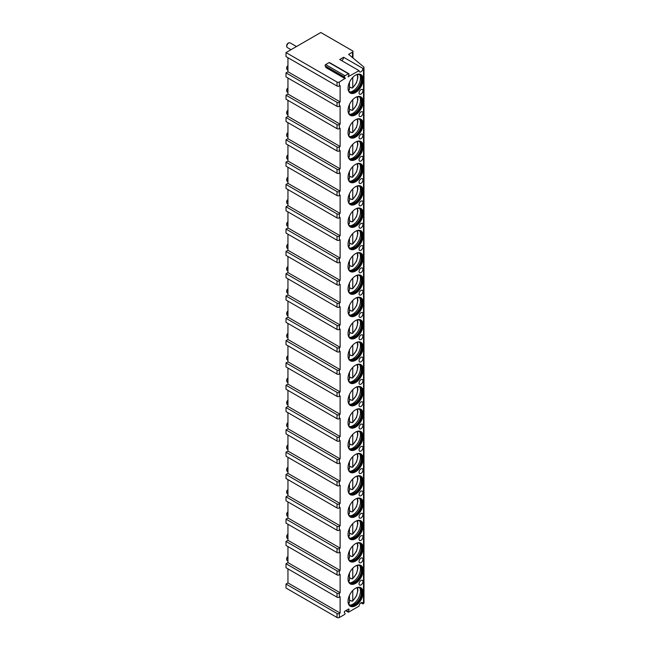 <?xml version="1.0" encoding="UTF-8"?>
<svg xmlns="http://www.w3.org/2000/svg" width="650" height="650" viewBox="0 0 650 650"><rect width="100%" height="100%" fill="white"/><g stroke="black" fill="none" stroke-linecap="round" stroke-linejoin="round"><path stroke-width="0.97" d="M341.664 60.612A2.73 1.576 120 0 0 343.598 57.265L339.731 59.499L359.06 70.655A2.73 1.576 120 0 0 359.621 71.906A2.73 1.576 120 0 0 361.725 71.167A2.73 1.576 120 0 0 362.919 68.421L363.504 68.087A1.641 0.951 0 0 0 363.984 67.413A1.641 0.951 0 0 0 363.691 66.877L348.627 54.364L352.487 52.13A1.641 0.951 0 0 0 352.966 51.464A1.641 0.951 0 0 0 352.487 50.797L320.799 32.5L286.016 52.577L337.033 82.03A1.641 0.951 0 0 0 339.349 82.03L345.312 78.252L325.991 67.096L325.821 67.527L345.142 78.683M348.043 76.789L359.06 70.655M343.598 57.265L362.919 68.421M340.121 124.199L287.95 94.079L286.016 95.192L337.033 124.646A1.641 0.951 0 0 0 339.349 124.646L340.121 124.199L340.121 105.901L339.349 106.348A1.641 0.951 0 0 1 337.033 106.348L286.016 76.903L286.016 72.881L337.033 102.334A1.641 0.951 0 0 0 339.349 102.334L340.121 101.888L340.121 85.597L339.349 86.044A1.641 0.951 0 0 1 337.033 86.044L286.016 56.599L286.016 52.577M348.238 76.895L348.92 74.474A0.821 0.471 120 0 0 348.416 73.759L344.963 75.749A0.821 0.471 120 0 0 344.467 77.049L345.312 78.252M360.986 602.778L362.919 603.891L363.504 603.558A1.641 0.951 0 0 0 363.984 602.883L363.984 67.413M362.919 603.891A2.73 1.576 120 0 0 362.359 602.639A2.73 1.576 120 0 0 360.246 603.371A2.73 1.576 120 0 0 359.06 606.125L348.619 612.146L348.278 611.674L349.009 609.806A0.821 0.471 120 0 0 348.506 609.091L344.874 611.187A0.821 0.471 120 0 0 344.378 612.479L345.101 613.511L344.768 614.372L339.349 617.5A1.641 0.951 0 0 1 337.033 617.5L286.016 588.047L286.016 584.033L337.033 613.486A1.641 0.951 0 0 0 339.349 613.486L340.121 613.039L340.121 596.749L339.349 597.196A1.641 0.951 0 0 1 337.033 597.196L286.016 567.742L286.016 563.729L337.033 593.182A1.641 0.951 0 0 0 339.349 593.182L340.121 592.735L340.121 574.438L339.349 574.884A1.641 0.951 0 0 1 337.033 574.884L286.016 545.431L286.016 541.418L337.033 570.871A1.641 0.951 0 0 0 339.349 570.871L340.121 570.424L340.121 552.126L339.349 552.573A1.641 0.951 0 0 1 337.033 552.573L286.016 523.12L286.016 519.106L337.033 548.559A1.641 0.951 0 0 0 339.349 548.559L340.121 548.113L340.121 529.815L339.349 530.262A1.641 0.951 0 0 1 337.033 530.262L286.016 500.809L286.016 496.795L337.033 526.248A1.641 0.951 0 0 0 339.349 526.248L340.121 525.801L340.121 507.504L339.349 507.951A1.641 0.951 0 0 1 337.033 507.951L286.016 478.497L286.016 474.484L337.033 503.937A1.641 0.951 0 0 0 339.349 503.937L340.121 503.49L340.121 485.192L339.349 485.639A1.641 0.951 0 0 1 337.033 485.639L286.016 456.186L286.016 452.173L337.033 481.626A1.641 0.951 0 0 0 339.349 481.626L340.121 481.179L340.121 462.881L339.349 463.328A1.641 0.951 0 0 1 337.033 463.328L286.016 433.875L286.016 429.861L337.033 459.314A1.641 0.951 0 0 0 339.349 459.314L340.121 458.868L340.121 440.57L339.349 441.017A1.641 0.951 0 0 1 337.033 441.017L286.016 411.564L286.016 407.55L337.033 437.003A1.641 0.951 0 0 0 339.349 437.003L340.121 436.556L340.121 418.259L339.349 418.706A1.641 0.951 0 0 1 337.033 418.706L286.016 389.252L286.016 385.239L337.033 414.692A1.641 0.951 0 0 0 339.349 414.692L340.121 414.245L340.121 395.947L339.349 396.394A1.641 0.951 0 0 1 337.033 396.394L286.016 366.941L286.016 362.928L337.033 392.381A1.641 0.951 0 0 0 339.349 392.381L340.121 391.934L340.121 373.636L339.349 374.083A1.641 0.951 0 0 1 337.033 374.083L286.016 344.63L286.016 340.616L337.033 370.069A1.641 0.951 0 0 0 339.349 370.069L340.121 369.623L340.121 351.325L339.349 351.772A1.641 0.951 0 0 1 337.033 351.772L286.016 322.319L286.016 318.305L337.033 347.758A1.641 0.951 0 0 0 339.349 347.758L340.121 347.311L340.121 329.014L339.349 329.461A1.641 0.951 0 0 1 337.033 329.461L286.016 300.007L286.016 295.994L337.033 325.447A1.641 0.951 0 0 0 339.349 325.447L340.121 325L340.121 306.702L339.349 307.149A1.641 0.951 0 0 1 337.033 307.149L286.016 277.696L286.016 273.683L337.033 303.136A1.641 0.951 0 0 0 339.349 303.136L340.121 302.689L340.121 284.391L339.349 284.838A1.641 0.951 0 0 1 337.033 284.838L286.016 255.385L286.016 251.371L337.033 280.824A1.641 0.951 0 0 0 339.349 280.824L340.121 280.377L340.121 262.08L339.349 262.527A1.641 0.951 0 0 1 337.033 262.527L286.016 233.074L286.016 229.06L337.033 258.513A1.641 0.951 0 0 0 339.349 258.513L340.121 258.066L340.121 239.769L339.349 240.216A1.641 0.951 0 0 1 337.033 240.216L286.016 210.762L286.016 206.749L337.033 236.202A1.641 0.951 0 0 0 339.349 236.202L340.121 235.755L340.121 217.457L339.349 217.904A1.641 0.951 0 0 1 337.033 217.904L286.016 188.451L286.016 184.438L337.033 213.891A1.641 0.951 0 0 0 339.349 213.891L340.121 213.444L340.121 195.146L339.349 195.593A1.641 0.951 0 0 1 337.033 195.593L286.016 166.14L286.016 162.126L337.033 191.579A1.641 0.951 0 0 0 339.349 191.579L340.121 191.132L340.121 172.835L339.349 173.282A1.641 0.951 0 0 1 337.033 173.282L286.016 143.829L286.016 139.815L337.033 169.268A1.641 0.951 0 0 0 339.349 169.268L340.121 168.821L340.121 150.524L339.349 150.971A1.641 0.951 0 0 1 337.033 150.971L286.016 121.517L286.016 117.504L337.033 146.957A1.641 0.951 0 0 0 339.349 146.957L340.121 146.51L340.121 128.213L339.349 128.659A1.641 0.951 0 0 1 337.033 128.659L286.016 99.214L286.016 95.192M363.114 570.31A10.652 6.151 120 0 0 360.904 565.435A10.652 6.151 120 0 0 352.698 568.287A10.652 6.151 120 0 0 348.043 579.012A10.652 6.151 120 0 0 350.252 583.887A10.652 6.151 120 0 0 358.459 581.035A10.652 6.151 120 0 0 363.114 570.31M363.114 547.999A10.652 6.151 120 0 0 360.904 543.124A10.652 6.151 120 0 0 352.698 545.976A10.652 6.151 120 0 0 348.043 556.701A10.652 6.151 120 0 0 350.252 561.576A10.652 6.151 120 0 0 358.459 558.724A10.652 6.151 120 0 0 363.114 547.999M363.114 525.688A10.652 6.151 120 0 0 360.904 520.812A10.652 6.151 120 0 0 352.698 523.664A10.652 6.151 120 0 0 348.043 534.389A10.652 6.151 120 0 0 350.252 539.264A10.652 6.151 120 0 0 358.459 536.413A10.652 6.151 120 0 0 363.114 525.688M363.114 503.376A10.652 6.151 120 0 0 360.904 498.501A10.652 6.151 120 0 0 352.698 501.353A10.652 6.151 120 0 0 348.043 512.078A10.652 6.151 120 0 0 350.252 516.953A10.652 6.151 120 0 0 358.459 514.101A10.652 6.151 120 0 0 363.114 503.376M363.114 481.065A10.652 6.151 120 0 0 360.904 476.19A10.652 6.151 120 0 0 352.698 479.042A10.652 6.151 120 0 0 348.043 489.767A10.652 6.151 120 0 0 350.252 494.642A10.652 6.151 120 0 0 358.459 491.79A10.652 6.151 120 0 0 363.114 481.065M363.114 458.754A10.652 6.151 120 0 0 360.904 453.879A10.652 6.151 120 0 0 352.698 456.731A10.652 6.151 120 0 0 348.043 467.456A10.652 6.151 120 0 0 350.252 472.331A10.652 6.151 120 0 0 358.459 469.479A10.652 6.151 120 0 0 363.114 458.754M363.114 436.442A10.652 6.151 120 0 0 360.904 431.567A10.652 6.151 120 0 0 352.698 434.419A10.652 6.151 120 0 0 348.043 445.144A10.652 6.151 120 0 0 350.252 450.019A10.652 6.151 120 0 0 358.459 447.168A10.652 6.151 120 0 0 363.114 436.442M363.114 414.131A10.652 6.151 120 0 0 360.904 409.256A10.652 6.151 120 0 0 352.698 412.108A10.652 6.151 120 0 0 348.043 422.833A10.652 6.151 120 0 0 350.252 427.708A10.652 6.151 120 0 0 358.459 424.856A10.652 6.151 120 0 0 363.114 414.131M363.114 391.82A10.652 6.151 120 0 0 360.904 386.945A10.652 6.151 120 0 0 352.698 389.797A10.652 6.151 120 0 0 348.043 400.522A10.652 6.151 120 0 0 350.252 405.397A10.652 6.151 120 0 0 358.459 402.545A10.652 6.151 120 0 0 363.114 391.82M363.114 369.509A10.652 6.151 120 0 0 360.904 364.634A10.652 6.151 120 0 0 352.698 367.486A10.652 6.151 120 0 0 348.043 378.211A10.652 6.151 120 0 0 350.252 383.086A10.652 6.151 120 0 0 358.459 380.234A10.652 6.151 120 0 0 363.114 369.509M363.114 347.197A10.652 6.151 120 0 0 360.904 342.322A10.652 6.151 120 0 0 352.698 345.174A10.652 6.151 120 0 0 348.043 355.899A10.652 6.151 120 0 0 350.252 360.774A10.652 6.151 120 0 0 358.459 357.923A10.652 6.151 120 0 0 363.114 347.197M363.114 324.886A10.652 6.151 120 0 0 360.904 320.011A10.652 6.151 120 0 0 352.698 322.863A10.652 6.151 120 0 0 348.043 333.588A10.652 6.151 120 0 0 350.252 338.463A10.652 6.151 120 0 0 358.459 335.611A10.652 6.151 120 0 0 363.114 324.886M363.114 302.575A10.652 6.151 120 0 0 360.904 297.7A10.652 6.151 120 0 0 352.698 300.552A10.652 6.151 120 0 0 348.043 311.277A10.652 6.151 120 0 0 350.252 316.152A10.652 6.151 120 0 0 358.459 313.3A10.652 6.151 120 0 0 363.114 302.575M363.114 280.264A10.652 6.151 120 0 0 360.904 275.389A10.652 6.151 120 0 0 352.698 278.241A10.652 6.151 120 0 0 348.043 288.966A10.652 6.151 120 0 0 350.252 293.841A10.652 6.151 120 0 0 358.459 290.989A10.652 6.151 120 0 0 363.114 280.264M363.114 257.952A10.652 6.151 120 0 0 360.904 253.078A10.652 6.151 120 0 0 352.698 255.929A10.652 6.151 120 0 0 348.043 266.654A10.652 6.151 120 0 0 350.252 271.529A10.652 6.151 120 0 0 358.459 268.678A10.652 6.151 120 0 0 363.114 257.952M363.114 235.641A10.652 6.151 120 0 0 360.904 230.766A10.652 6.151 120 0 0 352.698 233.618A10.652 6.151 120 0 0 348.043 244.343A10.652 6.151 120 0 0 350.252 249.218A10.652 6.151 120 0 0 358.459 246.366A10.652 6.151 120 0 0 363.114 235.641M363.114 213.33A10.652 6.151 120 0 0 360.904 208.455A10.652 6.151 120 0 0 352.698 211.307A10.652 6.151 120 0 0 348.043 222.032A10.652 6.151 120 0 0 350.252 226.907A10.652 6.151 120 0 0 358.459 224.055A10.652 6.151 120 0 0 363.114 213.33M363.114 191.019A10.652 6.151 120 0 0 360.904 186.144A10.652 6.151 120 0 0 352.698 188.996A10.652 6.151 120 0 0 348.043 199.721A10.652 6.151 120 0 0 350.252 204.596A10.652 6.151 120 0 0 358.459 201.744A10.652 6.151 120 0 0 363.114 191.019M363.114 168.707A10.652 6.151 120 0 0 360.904 163.832A10.652 6.151 120 0 0 352.698 166.684A10.652 6.151 120 0 0 348.043 177.409A10.652 6.151 120 0 0 350.252 182.284A10.652 6.151 120 0 0 358.459 179.433A10.652 6.151 120 0 0 363.114 168.707M363.114 146.396A10.652 6.151 120 0 0 360.904 141.521A10.652 6.151 120 0 0 352.698 144.373A10.652 6.151 120 0 0 348.043 155.098A10.652 6.151 120 0 0 350.252 159.973A10.652 6.151 120 0 0 358.459 157.121A10.652 6.151 120 0 0 363.114 146.396M363.114 124.085A10.652 6.151 120 0 0 360.904 119.21A10.652 6.151 120 0 0 352.698 122.062A10.652 6.151 120 0 0 348.043 132.787A10.652 6.151 120 0 0 350.252 137.662A10.652 6.151 120 0 0 358.459 134.81A10.652 6.151 120 0 0 363.114 124.085M363.114 101.774A10.652 6.151 120 0 0 360.904 96.899A10.652 6.151 120 0 0 352.698 99.751A10.652 6.151 120 0 0 348.043 110.476A10.652 6.151 120 0 0 350.252 115.351A10.652 6.151 120 0 0 358.459 112.499A10.652 6.151 120 0 0 363.114 101.774M363.114 79.462A10.652 6.151 120 0 0 360.904 74.587A10.652 6.151 120 0 0 352.698 77.439A10.652 6.151 120 0 0 348.043 88.164A10.652 6.151 120 0 0 350.252 93.039A10.652 6.151 120 0 0 358.459 90.188A10.652 6.151 120 0 0 363.114 79.462M363.114 592.621A10.652 6.151 120 0 0 360.904 587.746A10.652 6.151 120 0 0 352.698 590.598A10.652 6.151 120 0 0 348.043 601.323A10.652 6.151 120 0 0 350.252 606.198A10.652 6.151 120 0 0 358.459 603.346A10.652 6.151 120 0 0 363.114 592.621M360.986 580.466A2.73 1.576 120 0 0 359.206 582.871A2.73 1.576 120 0 0 359.621 585.065A2.73 1.576 120 0 0 360.986 584.927A2.73 1.576 120 0 0 362.773 582.522A2.73 1.576 120 0 0 362.359 580.328A2.73 1.576 120 0 0 360.986 580.466M360.986 558.155A2.73 1.576 120 0 0 359.206 560.56A2.73 1.576 120 0 0 359.621 562.754A2.73 1.576 120 0 0 360.986 562.616A2.73 1.576 120 0 0 362.773 560.211A2.73 1.576 120 0 0 362.359 558.017A2.73 1.576 120 0 0 360.986 558.155M360.986 535.844A2.73 1.576 120 0 0 359.206 538.249A2.73 1.576 120 0 0 359.621 540.442A2.73 1.576 120 0 0 360.986 540.304A2.73 1.576 120 0 0 362.773 537.899A2.73 1.576 120 0 0 362.359 535.706A2.73 1.576 120 0 0 360.986 535.844M360.986 513.533A2.73 1.576 120 0 0 359.206 515.938A2.73 1.576 120 0 0 359.621 518.131A2.73 1.576 120 0 0 360.986 517.993A2.73 1.576 120 0 0 362.773 515.588A2.73 1.576 120 0 0 362.359 513.394A2.73 1.576 120 0 0 360.986 513.533M360.986 491.221A2.73 1.576 120 0 0 359.206 493.626A2.73 1.576 120 0 0 359.621 495.82A2.73 1.576 120 0 0 360.986 495.682A2.73 1.576 120 0 0 362.773 493.277A2.73 1.576 120 0 0 362.359 491.083A2.73 1.576 120 0 0 360.986 491.221M360.986 468.91A2.73 1.576 120 0 0 359.206 471.315A2.73 1.576 120 0 0 359.621 473.509A2.73 1.576 120 0 0 360.986 473.371A2.73 1.576 120 0 0 362.773 470.966A2.73 1.576 120 0 0 362.359 468.772A2.73 1.576 120 0 0 360.986 468.91M360.986 446.599A2.73 1.576 120 0 0 359.206 449.004A2.73 1.576 120 0 0 359.621 451.198A2.73 1.576 120 0 0 360.986 451.059A2.73 1.576 120 0 0 362.773 448.654A2.73 1.576 120 0 0 362.359 446.461A2.73 1.576 120 0 0 360.986 446.599M360.986 424.288A2.73 1.576 120 0 0 359.206 426.692A2.73 1.576 120 0 0 359.621 428.886A2.73 1.576 120 0 0 360.986 428.748A2.73 1.576 120 0 0 362.773 426.343A2.73 1.576 120 0 0 362.359 424.149A2.73 1.576 120 0 0 360.986 424.288M360.986 401.976A2.73 1.576 120 0 0 359.206 404.381A2.73 1.576 120 0 0 359.621 406.575A2.73 1.576 120 0 0 360.986 406.437A2.73 1.576 120 0 0 362.773 404.032A2.73 1.576 120 0 0 362.359 401.838A2.73 1.576 120 0 0 360.986 401.976M360.986 379.665A2.73 1.576 120 0 0 359.206 382.07A2.73 1.576 120 0 0 359.621 384.264A2.73 1.576 120 0 0 360.986 384.126A2.73 1.576 120 0 0 362.773 381.721A2.73 1.576 120 0 0 362.359 379.527A2.73 1.576 120 0 0 360.986 379.665M360.986 357.354A2.73 1.576 120 0 0 359.206 359.759A2.73 1.576 120 0 0 359.621 361.952A2.73 1.576 120 0 0 360.986 361.814A2.73 1.576 120 0 0 362.773 359.409A2.73 1.576 120 0 0 362.359 357.216A2.73 1.576 120 0 0 360.986 357.354M360.986 335.043A2.73 1.576 120 0 0 359.206 337.447A2.73 1.576 120 0 0 359.621 339.641A2.73 1.576 120 0 0 360.986 339.503A2.73 1.576 120 0 0 362.773 337.098A2.73 1.576 120 0 0 362.359 334.904A2.73 1.576 120 0 0 360.986 335.043M360.986 312.731A2.73 1.576 120 0 0 359.206 315.136A2.73 1.576 120 0 0 359.621 317.33A2.73 1.576 120 0 0 360.986 317.192A2.73 1.576 120 0 0 362.773 314.787A2.73 1.576 120 0 0 362.359 312.593A2.73 1.576 120 0 0 360.986 312.731M360.986 290.42A2.73 1.576 120 0 0 359.206 292.825A2.73 1.576 120 0 0 359.621 295.019A2.73 1.576 120 0 0 360.986 294.881A2.73 1.576 120 0 0 362.773 292.476A2.73 1.576 120 0 0 362.359 290.282A2.73 1.576 120 0 0 360.986 290.42M360.986 268.109A2.73 1.576 120 0 0 359.206 270.514A2.73 1.576 120 0 0 359.621 272.707A2.73 1.576 120 0 0 360.986 272.569A2.73 1.576 120 0 0 362.773 270.164A2.73 1.576 120 0 0 362.359 267.971A2.73 1.576 120 0 0 360.986 268.109M360.986 245.797A2.73 1.576 120 0 0 359.206 248.203A2.73 1.576 120 0 0 359.621 250.396A2.73 1.576 120 0 0 360.986 250.258A2.73 1.576 120 0 0 362.773 247.853A2.73 1.576 120 0 0 362.359 245.659A2.73 1.576 120 0 0 360.986 245.797M360.986 223.486A2.73 1.576 120 0 0 359.206 225.891A2.73 1.576 120 0 0 359.621 228.085A2.73 1.576 120 0 0 360.986 227.947A2.73 1.576 120 0 0 362.773 225.542A2.73 1.576 120 0 0 362.359 223.348A2.73 1.576 120 0 0 360.986 223.486M360.986 201.175A2.73 1.576 120 0 0 359.206 203.58A2.73 1.576 120 0 0 359.621 205.774A2.73 1.576 120 0 0 360.986 205.636A2.73 1.576 120 0 0 362.773 203.231A2.73 1.576 120 0 0 362.359 201.037A2.73 1.576 120 0 0 360.986 201.175M360.986 178.864A2.73 1.576 120 0 0 359.206 181.269A2.73 1.576 120 0 0 359.621 183.463A2.73 1.576 120 0 0 360.986 183.324A2.73 1.576 120 0 0 362.773 180.919A2.73 1.576 120 0 0 362.359 178.726A2.73 1.576 120 0 0 360.986 178.864M360.986 156.553A2.73 1.576 120 0 0 359.206 158.957A2.73 1.576 120 0 0 359.621 161.151A2.73 1.576 120 0 0 360.986 161.013A2.73 1.576 120 0 0 362.773 158.608A2.73 1.576 120 0 0 362.359 156.414A2.73 1.576 120 0 0 360.986 156.553M360.986 134.241A2.73 1.576 120 0 0 359.206 136.646A2.73 1.576 120 0 0 359.621 138.84A2.73 1.576 120 0 0 360.986 138.702A2.73 1.576 120 0 0 362.773 136.297A2.73 1.576 120 0 0 362.359 134.103A2.73 1.576 120 0 0 360.986 134.241M360.986 111.93A2.73 1.576 120 0 0 359.206 114.335A2.73 1.576 120 0 0 359.621 116.529A2.73 1.576 120 0 0 360.986 116.391A2.73 1.576 120 0 0 362.773 113.986A2.73 1.576 120 0 0 362.359 111.792A2.73 1.576 120 0 0 360.986 111.93M360.986 89.619A2.73 1.576 120 0 0 359.206 92.024A2.73 1.576 120 0 0 359.621 94.218A2.73 1.576 120 0 0 360.986 94.079A2.73 1.576 120 0 0 362.773 91.674A2.73 1.576 120 0 0 362.359 89.481A2.73 1.576 120 0 0 360.986 89.619M350.066 606.084A10.652 6.151 -60 0 0 358.199 602.989A10.652 6.151 -60 0 0 362.724 592.402A10.652 6.151 120 0 0 360.709 587.641M356.509 587.803A9.831 5.679 120 0 1 359.775 588.039A9.831 5.679 120 0 1 361.814 592.54A9.831 5.679 -60 0 1 357.516 602.436A9.831 5.679 -60 0 1 349.944 605.077A9.831 5.679 -60 0 1 348.099 602.363M349.749 604.955A9.831 5.679 -60 0 0 351.033 605.296A9.831 5.679 -60 0 0 361.424 592.321A9.831 5.679 120 0 0 360.514 588.876A9.831 5.679 120 0 0 359.58 587.933M359.938 588.217A10.652 6.151 120 0 1 360.457 591.094A10.652 6.151 -60 0 1 350.171 605.126M350.854 600.503A10.652 6.151 -60 0 1 350.618 600.706L351.975 601.144L352.755 600.673L351.975 601.144M350.618 600.706L349.464 600.039M352.755 590.541L352.755 600.673A9.157 5.281 120 0 0 356.899 587.706M348.692 603.046L349.464 602.574L349.464 595.416M350.066 583.773A10.652 6.151 -60 0 0 358.199 580.678A10.652 6.151 -60 0 0 362.724 570.091A10.652 6.151 120 0 0 360.709 565.329M356.509 565.492A9.831 5.679 120 0 1 359.775 565.727A9.831 5.679 120 0 1 361.814 570.229A9.831 5.679 -60 0 1 357.516 580.125A9.831 5.679 -60 0 1 349.944 582.766A9.831 5.679 -60 0 1 348.099 580.052M349.749 582.644A9.831 5.679 -60 0 0 351.033 582.985A9.831 5.679 -60 0 0 361.424 570.009A9.831 5.679 120 0 0 360.514 566.564A9.831 5.679 120 0 0 359.58 565.622M359.938 565.906A10.652 6.151 120 0 1 360.457 568.783A10.652 6.151 -60 0 1 350.171 582.814M350.854 578.191A10.652 6.151 -60 0 1 350.618 578.394L351.975 578.833L352.755 578.362L351.975 578.833M350.618 578.394L349.464 577.728M352.755 568.23L352.755 578.362A9.157 5.281 120 0 0 356.899 565.394M348.692 580.734L349.464 580.263L349.464 573.105M350.066 561.462A10.652 6.151 -60 0 0 358.199 558.366A10.652 6.151 -60 0 0 362.724 547.779A10.652 6.151 120 0 0 360.709 543.018M356.509 543.181A9.831 5.679 120 0 1 359.775 543.416A9.831 5.679 120 0 1 361.814 547.918A9.831 5.679 -60 0 1 357.516 557.814A9.831 5.679 -60 0 1 349.944 560.454A9.831 5.679 -60 0 1 348.099 557.741M349.749 560.332A9.831 5.679 -60 0 0 351.033 560.674A9.831 5.679 -60 0 0 361.424 547.698A9.831 5.679 120 0 0 360.514 544.253A9.831 5.679 120 0 0 359.58 543.311M359.938 543.595A10.652 6.151 120 0 1 360.457 546.471A10.652 6.151 -60 0 1 350.171 560.503M350.854 555.88A10.652 6.151 -60 0 1 350.618 556.083L351.975 556.522L352.755 556.051L351.975 556.522M350.618 556.083L349.464 555.417M352.755 545.919L352.755 556.051A9.157 5.281 120 0 0 356.899 543.083M348.692 558.423L349.464 557.952L349.464 550.794M350.066 539.151A10.652 6.151 -60 0 0 358.199 536.055A10.652 6.151 -60 0 0 362.724 525.468A10.652 6.151 120 0 0 360.709 520.707M356.509 520.869A9.831 5.679 120 0 1 359.775 521.105A9.831 5.679 120 0 1 361.814 525.606A9.831 5.679 -60 0 1 357.516 535.503A9.831 5.679 -60 0 1 349.944 538.143A9.831 5.679 -60 0 1 348.099 535.429M349.749 538.021A9.831 5.679 -60 0 0 351.033 538.363A9.831 5.679 -60 0 0 361.424 525.387A9.831 5.679 120 0 0 360.514 521.942A9.831 5.679 120 0 0 359.58 520.999M359.938 521.284A10.652 6.151 120 0 1 360.457 524.16A10.652 6.151 -60 0 1 350.171 538.192M350.854 533.569A10.652 6.151 -60 0 1 350.618 533.772L351.975 534.211L352.755 533.739L351.975 534.211M350.618 533.772L349.464 533.106M352.755 523.608L352.755 533.739A9.157 5.281 120 0 0 356.899 520.772M348.692 536.112L349.464 535.641L349.464 528.483M350.066 516.839A10.652 6.151 -60 0 0 358.199 513.744A10.652 6.151 -60 0 0 362.724 503.157A10.652 6.151 120 0 0 360.709 498.396M356.509 498.558A9.831 5.679 120 0 1 359.775 498.794A9.831 5.679 120 0 1 361.814 503.295A9.831 5.679 -60 0 1 357.516 513.191A9.831 5.679 -60 0 1 349.944 515.832A9.831 5.679 -60 0 1 348.099 513.118M349.749 515.71A9.831 5.679 -60 0 0 351.033 516.051A9.831 5.679 -60 0 0 361.424 503.076A9.831 5.679 120 0 0 360.514 499.631A9.831 5.679 120 0 0 359.58 498.688M359.938 498.973A10.652 6.151 120 0 1 360.457 501.849A10.652 6.151 -60 0 1 350.171 515.881M350.854 511.257A10.652 6.151 -60 0 1 350.618 511.461L351.975 511.899L352.755 511.428L351.975 511.899M350.618 511.461L349.464 510.794M352.755 501.296L352.755 511.428A9.157 5.281 120 0 0 356.899 498.461M348.692 513.801L349.464 513.329L349.464 506.171M350.066 494.528A10.652 6.151 -60 0 0 358.199 491.433A10.652 6.151 -60 0 0 362.724 480.846A10.652 6.151 120 0 0 360.709 476.084M356.509 476.247A9.831 5.679 120 0 1 359.775 476.483A9.831 5.679 120 0 1 361.814 480.984A9.831 5.679 -60 0 1 357.516 490.88A9.831 5.679 -60 0 1 349.944 493.521A9.831 5.679 -60 0 1 348.099 490.807M349.749 493.399A9.831 5.679 -60 0 0 351.033 493.74A9.831 5.679 -60 0 0 361.424 480.764A9.831 5.679 120 0 0 360.514 477.319A9.831 5.679 120 0 0 359.58 476.377M359.938 476.661A10.652 6.151 120 0 1 360.457 479.538A10.652 6.151 -60 0 1 350.171 493.569M350.854 488.946A10.652 6.151 -60 0 1 350.618 489.149L351.975 489.588L352.755 489.117L351.975 489.588M350.618 489.149L349.464 488.483M352.755 478.985L352.755 489.117A9.157 5.281 120 0 0 356.899 476.149M348.692 491.489L349.464 491.018L349.464 483.86M350.066 472.217A10.652 6.151 -60 0 0 358.199 469.121A10.652 6.151 -60 0 0 362.724 458.534A10.652 6.151 120 0 0 360.709 453.773M356.509 453.936A9.831 5.679 120 0 1 359.775 454.171A9.831 5.679 120 0 1 361.814 458.673A9.831 5.679 -60 0 1 357.516 468.569A9.831 5.679 -60 0 1 349.944 471.209A9.831 5.679 -60 0 1 348.099 468.496M349.749 471.087A9.831 5.679 -60 0 0 351.033 471.429A9.831 5.679 -60 0 0 361.424 458.453A9.831 5.679 120 0 0 360.514 455.008A9.831 5.679 120 0 0 359.58 454.066M359.938 454.35A10.652 6.151 120 0 1 360.457 457.226A10.652 6.151 -60 0 1 350.171 471.258M350.854 466.635A10.652 6.151 -60 0 1 350.618 466.838L351.975 467.277L352.755 466.806L351.975 467.277M350.618 466.838L349.464 466.172M352.755 456.674L352.755 466.806A9.157 5.281 120 0 0 356.899 453.838M348.692 469.178L349.464 468.707L349.464 461.549M350.066 449.906A10.652 6.151 -60 0 0 358.199 446.81A10.652 6.151 -60 0 0 362.724 436.223A10.652 6.151 120 0 0 360.709 431.462M356.509 431.624A9.831 5.679 120 0 1 359.775 431.86A9.831 5.679 120 0 1 361.814 436.361A9.831 5.679 -60 0 1 357.516 446.257A9.831 5.679 -60 0 1 349.944 448.898A9.831 5.679 -60 0 1 348.099 446.184M349.749 448.776A9.831 5.679 -60 0 0 351.033 449.118A9.831 5.679 -60 0 0 361.424 436.142A9.831 5.679 120 0 0 360.514 432.697A9.831 5.679 120 0 0 359.58 431.754M359.938 432.039A10.652 6.151 120 0 1 360.457 434.915A10.652 6.151 -60 0 1 350.171 448.947M350.854 444.324A10.652 6.151 -60 0 1 350.618 444.527L351.975 444.966L352.755 444.494L351.975 444.966M350.618 444.527L349.464 443.861M352.755 434.363L352.755 444.494A9.157 5.281 120 0 0 356.899 431.527M348.692 446.867L349.464 446.396L349.464 439.238M350.066 427.594A10.652 6.151 -60 0 0 358.199 424.499A10.652 6.151 -60 0 0 362.724 413.912A10.652 6.151 120 0 0 360.709 409.151M356.509 409.313A9.831 5.679 120 0 1 359.775 409.549A9.831 5.679 120 0 1 361.814 414.05A9.831 5.679 -60 0 1 357.516 423.946A9.831 5.679 -60 0 1 349.944 426.587A9.831 5.679 -60 0 1 348.099 423.873M349.749 426.465A9.831 5.679 -60 0 0 351.033 426.806A9.831 5.679 -60 0 0 361.424 413.831A9.831 5.679 120 0 0 360.514 410.386A9.831 5.679 120 0 0 359.58 409.443M359.938 409.727A10.652 6.151 120 0 1 360.457 412.604A10.652 6.151 -60 0 1 350.171 426.636M350.854 422.012A10.652 6.151 -60 0 1 350.618 422.216L351.975 422.654L352.755 422.183L351.975 422.654M350.618 422.216L349.464 421.549M352.755 412.051L352.755 422.183A9.157 5.281 120 0 0 356.899 409.216M348.692 424.556L349.464 424.084L349.464 416.926M350.066 405.283A10.652 6.151 -60 0 0 358.199 402.188A10.652 6.151 -60 0 0 362.724 391.601A10.652 6.151 120 0 0 360.709 386.839M356.509 387.002A9.831 5.679 120 0 1 359.775 387.238A9.831 5.679 120 0 1 361.814 391.739A9.831 5.679 -60 0 1 357.516 401.635A9.831 5.679 -60 0 1 349.944 404.276A9.831 5.679 -60 0 1 348.099 401.562M349.749 404.154A9.831 5.679 -60 0 0 351.033 404.495A9.831 5.679 -60 0 0 361.424 391.519A9.831 5.679 120 0 0 360.514 388.074A9.831 5.679 120 0 0 359.58 387.132M359.938 387.416A10.652 6.151 120 0 1 360.457 390.293A10.652 6.151 -60 0 1 350.171 404.324M350.854 399.701A10.652 6.151 -60 0 1 350.618 399.904L351.975 400.343L352.755 399.872L351.975 400.343M350.618 399.904L349.464 399.238M352.755 389.74L352.755 399.872A9.157 5.281 120 0 0 356.899 386.904M348.692 402.244L349.464 401.773L349.464 394.615M350.066 382.972A10.652 6.151 -60 0 0 358.199 379.876A10.652 6.151 -60 0 0 362.724 369.289A10.652 6.151 120 0 0 360.709 364.528M356.509 364.691A9.831 5.679 120 0 1 359.775 364.926A9.831 5.679 120 0 1 361.814 369.428A9.831 5.679 -60 0 1 357.516 379.324A9.831 5.679 -60 0 1 349.944 381.964A9.831 5.679 -60 0 1 348.099 379.251M349.749 381.842A9.831 5.679 -60 0 0 351.033 382.184A9.831 5.679 -60 0 0 361.424 369.208A9.831 5.679 120 0 0 360.514 365.763A9.831 5.679 120 0 0 359.58 364.821M359.938 365.105A10.652 6.151 120 0 1 360.457 367.981A10.652 6.151 -60 0 1 350.171 382.013M350.854 377.39A10.652 6.151 -60 0 1 350.618 377.593L351.975 378.032L352.755 377.561L351.975 378.032M350.618 377.593L349.464 376.927M352.755 367.429L352.755 377.561A9.157 5.281 120 0 0 356.899 364.593M348.692 379.933L349.464 379.462L349.464 372.304M350.066 360.661A10.652 6.151 -60 0 0 358.199 357.565A10.652 6.151 -60 0 0 362.724 346.978A10.652 6.151 120 0 0 360.709 342.217M356.509 342.379A9.831 5.679 120 0 1 359.775 342.615A9.831 5.679 120 0 1 361.814 347.116A9.831 5.679 -60 0 1 357.516 357.012A9.831 5.679 -60 0 1 349.944 359.653A9.831 5.679 -60 0 1 348.099 356.939M349.749 359.531A9.831 5.679 -60 0 0 351.033 359.873A9.831 5.679 -60 0 0 361.424 346.897A9.831 5.679 120 0 0 360.514 343.452A9.831 5.679 120 0 0 359.58 342.509M359.938 342.794A10.652 6.151 120 0 1 360.457 345.67A10.652 6.151 -60 0 1 350.171 359.702M350.854 355.079A10.652 6.151 -60 0 1 350.618 355.282L351.975 355.721L352.755 355.249L351.975 355.721M350.618 355.282L349.464 354.616M352.755 345.118L352.755 355.249A9.157 5.281 120 0 0 356.899 342.282M348.692 357.622L349.464 357.151L349.464 349.993M350.066 338.349A10.652 6.151 -60 0 0 358.199 335.254A10.652 6.151 -60 0 0 362.724 324.667A10.652 6.151 120 0 0 360.709 319.906M356.509 320.068A9.831 5.679 120 0 1 359.775 320.304A9.831 5.679 120 0 1 361.814 324.805A9.831 5.679 -60 0 1 357.516 334.701A9.831 5.679 -60 0 1 349.944 337.342A9.831 5.679 -60 0 1 348.099 334.628M349.749 337.22A9.831 5.679 -60 0 0 351.033 337.561A9.831 5.679 -60 0 0 361.424 324.586A9.831 5.679 120 0 0 360.514 321.141A9.831 5.679 120 0 0 359.58 320.198M359.938 320.483A10.652 6.151 120 0 1 360.457 323.359A10.652 6.151 -60 0 1 350.171 337.391M350.854 332.767A10.652 6.151 -60 0 1 350.618 332.971L351.975 333.409L352.755 332.938L351.975 333.409M350.618 332.971L349.464 332.304M352.755 322.806L352.755 332.938A9.157 5.281 120 0 0 356.899 319.971M348.692 335.311L349.464 334.839L349.464 327.681M350.066 316.038A10.652 6.151 -60 0 0 358.199 312.942A10.652 6.151 -60 0 0 362.724 302.356A10.652 6.151 120 0 0 360.709 297.594M356.509 297.757A9.831 5.679 120 0 1 359.775 297.993A9.831 5.679 120 0 1 361.814 302.494A9.831 5.679 -60 0 1 357.516 312.39A9.831 5.679 -60 0 1 349.944 315.031A9.831 5.679 -60 0 1 348.099 312.317M349.749 314.909A9.831 5.679 -60 0 0 351.033 315.25A9.831 5.679 -60 0 0 361.424 302.274A9.831 5.679 120 0 0 360.514 298.829A9.831 5.679 120 0 0 359.58 297.887M359.938 298.171A10.652 6.151 120 0 1 360.457 301.048A10.652 6.151 -60 0 1 350.171 315.079M350.854 310.456A10.652 6.151 -60 0 1 350.618 310.659L351.975 311.098L352.755 310.627L351.975 311.098M350.618 310.659L349.464 309.993M352.755 300.495L352.755 310.627A9.157 5.281 120 0 0 356.899 297.659M348.692 312.999L349.464 312.528L349.464 305.37M350.066 293.727A10.652 6.151 -60 0 0 358.199 290.631A10.652 6.151 -60 0 0 362.724 280.044A10.652 6.151 120 0 0 360.709 275.283M356.509 275.446A9.831 5.679 120 0 1 359.775 275.681A9.831 5.679 120 0 1 361.814 280.183A9.831 5.679 -60 0 1 357.516 290.079A9.831 5.679 -60 0 1 349.944 292.719A9.831 5.679 -60 0 1 348.099 290.006M349.749 292.598A9.831 5.679 -60 0 0 351.033 292.939A9.831 5.679 -60 0 0 361.424 279.963A9.831 5.679 120 0 0 360.514 276.518A9.831 5.679 120 0 0 359.58 275.576M359.938 275.86A10.652 6.151 120 0 1 360.457 278.736A10.652 6.151 -60 0 1 350.171 292.768M350.854 288.145A10.652 6.151 -60 0 1 350.618 288.348L351.975 288.787L352.755 288.316L351.975 288.787M350.618 288.348L349.464 287.682M352.755 278.184L352.755 288.316A9.157 5.281 120 0 0 356.899 275.348M348.692 290.688L349.464 290.217L349.464 283.059M350.066 271.416A10.652 6.151 -60 0 0 358.199 268.32A10.652 6.151 -60 0 0 362.724 257.733A10.652 6.151 120 0 0 360.709 252.972M356.509 253.134A9.831 5.679 120 0 1 359.775 253.37A9.831 5.679 120 0 1 361.814 257.871A9.831 5.679 -60 0 1 357.516 267.767A9.831 5.679 -60 0 1 349.944 270.408A9.831 5.679 -60 0 1 348.099 267.694M349.749 270.286A9.831 5.679 -60 0 0 351.033 270.627A9.831 5.679 -60 0 0 361.424 257.652A9.831 5.679 120 0 0 360.514 254.207A9.831 5.679 120 0 0 359.58 253.264M359.938 253.549A10.652 6.151 120 0 1 360.457 256.425A10.652 6.151 -60 0 1 350.171 270.457M350.854 265.834A10.652 6.151 -60 0 1 350.618 266.037L351.975 266.476L352.755 266.004L351.975 266.476M350.618 266.037L349.464 265.371M352.755 255.873L352.755 266.004A9.157 5.281 120 0 0 356.899 253.037M348.692 268.377L349.464 267.906L349.464 260.748M350.066 249.104A10.652 6.151 -60 0 0 358.199 246.009A10.652 6.151 -60 0 0 362.724 235.422A10.652 6.151 120 0 0 360.709 230.661M356.509 230.823A9.831 5.679 120 0 1 359.775 231.059A9.831 5.679 120 0 1 361.814 235.56A9.831 5.679 -60 0 1 357.516 245.456A9.831 5.679 -60 0 1 349.944 248.097A9.831 5.679 -60 0 1 348.099 245.383M349.749 247.975A9.831 5.679 -60 0 0 351.033 248.316A9.831 5.679 -60 0 0 361.424 235.341A9.831 5.679 120 0 0 360.514 231.896A9.831 5.679 120 0 0 359.58 230.953M359.938 231.238A10.652 6.151 120 0 1 360.457 234.114A10.652 6.151 -60 0 1 350.171 248.146M350.854 243.523A10.652 6.151 -60 0 1 350.618 243.726L351.975 244.164L352.755 243.693L351.975 244.164M350.618 243.726L349.464 243.059M352.755 233.561L352.755 243.693A9.157 5.281 120 0 0 356.899 230.726M348.692 246.066L349.464 245.594L349.464 238.436M350.066 226.793A10.652 6.151 -60 0 0 358.199 223.697A10.652 6.151 -60 0 0 362.724 213.111A10.652 6.151 120 0 0 360.709 208.349M356.509 208.512A9.831 5.679 120 0 1 359.775 208.748A9.831 5.679 120 0 1 361.814 213.249A9.831 5.679 -60 0 1 357.516 223.145A9.831 5.679 -60 0 1 349.944 225.786A9.831 5.679 -60 0 1 348.099 223.072M349.749 225.664A9.831 5.679 -60 0 0 351.033 226.005A9.831 5.679 -60 0 0 361.424 213.029A9.831 5.679 120 0 0 360.514 209.584A9.831 5.679 120 0 0 359.58 208.642M359.938 208.926A10.652 6.151 120 0 1 360.457 211.803A10.652 6.151 -60 0 1 350.171 225.834M350.854 221.211A10.652 6.151 -60 0 1 350.618 221.414L351.975 221.853L352.755 221.382L351.975 221.853M350.618 221.414L349.464 220.748M352.755 211.25L352.755 221.382A9.157 5.281 120 0 0 356.899 208.414M348.692 223.754L349.464 223.283L349.464 216.125M350.066 204.482A10.652 6.151 -60 0 0 358.199 201.386A10.652 6.151 -60 0 0 362.724 190.799A10.652 6.151 120 0 0 360.709 186.038M356.509 186.201A9.831 5.679 120 0 1 359.775 186.436A9.831 5.679 120 0 1 361.814 190.938A9.831 5.679 -60 0 1 357.516 200.834A9.831 5.679 -60 0 1 349.944 203.474A9.831 5.679 -60 0 1 348.099 200.761M349.749 203.352A9.831 5.679 -60 0 0 351.033 203.694A9.831 5.679 -60 0 0 361.424 190.718A9.831 5.679 120 0 0 360.514 187.273A9.831 5.679 120 0 0 359.58 186.331M359.938 186.615A10.652 6.151 120 0 1 360.457 189.491A10.652 6.151 -60 0 1 350.171 203.523M350.854 198.9A10.652 6.151 -60 0 1 350.618 199.103L351.975 199.542L352.755 199.071L351.975 199.542M350.618 199.103L349.464 198.437M352.755 188.939L352.755 199.071A9.157 5.281 120 0 0 356.899 186.103M348.692 201.443L349.464 200.972L349.464 193.814M350.066 182.171A10.652 6.151 -60 0 0 358.199 179.075A10.652 6.151 -60 0 0 362.724 168.488A10.652 6.151 120 0 0 360.709 163.727M356.509 163.889A9.831 5.679 120 0 1 359.775 164.125A9.831 5.679 120 0 1 361.814 168.626A9.831 5.679 -60 0 1 357.516 178.523A9.831 5.679 -60 0 1 349.944 181.163A9.831 5.679 -60 0 1 348.099 178.449M349.749 181.041A9.831 5.679 -60 0 0 351.033 181.382A9.831 5.679 -60 0 0 361.424 168.407A9.831 5.679 120 0 0 360.514 164.962A9.831 5.679 120 0 0 359.58 164.019M359.938 164.304A10.652 6.151 120 0 1 360.457 167.18A10.652 6.151 -60 0 1 350.171 181.212M350.854 176.589A10.652 6.151 -60 0 1 350.618 176.792L351.975 177.231L352.755 176.759L351.975 177.231M350.618 176.792L349.464 176.126M352.755 166.627L352.755 176.759A9.157 5.281 120 0 0 356.899 163.792M348.692 179.132L349.464 178.661L349.464 171.502M350.066 159.859A10.652 6.151 -60 0 0 358.199 156.764A10.652 6.151 -60 0 0 362.724 146.177A10.652 6.151 120 0 0 360.709 141.416M356.509 141.578A9.831 5.679 120 0 1 359.775 141.814A9.831 5.679 120 0 1 361.814 146.315A9.831 5.679 -60 0 1 357.516 156.211A9.831 5.679 -60 0 1 349.944 158.852A9.831 5.679 -60 0 1 348.099 156.138M349.749 158.73A9.831 5.679 -60 0 0 351.033 159.071A9.831 5.679 -60 0 0 361.424 146.096A9.831 5.679 120 0 0 360.514 142.651A9.831 5.679 120 0 0 359.58 141.708M359.938 141.993A10.652 6.151 120 0 1 360.457 144.869A10.652 6.151 -60 0 1 350.171 158.901M350.854 154.278A10.652 6.151 -60 0 1 350.618 154.481L351.975 154.919L352.755 154.448L351.975 154.919M350.618 154.481L349.464 153.814M352.755 144.316L352.755 154.448A9.157 5.281 120 0 0 356.899 141.481M348.692 156.821L349.464 156.349L349.464 149.191M350.066 137.548A10.652 6.151 -60 0 0 358.199 134.452A10.652 6.151 -60 0 0 362.724 123.866A10.652 6.151 120 0 0 360.709 119.104M356.509 119.267A9.831 5.679 120 0 1 359.775 119.503A9.831 5.679 120 0 1 361.814 124.004A9.831 5.679 -60 0 1 357.516 133.9A9.831 5.679 -60 0 1 349.944 136.541A9.831 5.679 -60 0 1 348.099 133.827M349.749 136.419A9.831 5.679 -60 0 0 351.033 136.76A9.831 5.679 -60 0 0 361.424 123.784A9.831 5.679 120 0 0 360.514 120.339A9.831 5.679 120 0 0 359.58 119.397M359.938 119.681A10.652 6.151 120 0 1 360.457 122.558A10.652 6.151 -60 0 1 350.171 136.589M350.854 131.966A10.652 6.151 -60 0 1 350.618 132.169L351.975 132.608L352.755 132.137L351.975 132.608M350.618 132.169L349.464 131.503M352.755 122.005L352.755 132.137A9.157 5.281 120 0 0 356.899 119.169M348.692 134.509L349.464 134.038L349.464 126.88M350.066 115.237A10.652 6.151 -60 0 0 358.199 112.141A10.652 6.151 -60 0 0 362.724 101.554A10.652 6.151 120 0 0 360.709 96.793M356.509 96.956A9.831 5.679 120 0 1 359.775 97.191A9.831 5.679 120 0 1 361.814 101.692A9.831 5.679 -60 0 1 357.516 111.589A9.831 5.679 -60 0 1 349.944 114.229A9.831 5.679 -60 0 1 348.099 111.516M349.749 114.108A9.831 5.679 -60 0 0 351.033 114.449A9.831 5.679 -60 0 0 361.424 101.473A9.831 5.679 120 0 0 360.514 98.028A9.831 5.679 120 0 0 359.58 97.086M359.938 97.37A10.652 6.151 120 0 1 360.457 100.246A10.652 6.151 -60 0 1 350.171 114.278M350.854 109.655A10.652 6.151 -60 0 1 350.618 109.858L351.975 110.297L352.755 109.826L351.975 110.297M350.618 109.858L349.464 109.192M352.755 99.694L352.755 109.826A9.157 5.281 120 0 0 356.899 96.858M348.692 112.198L349.464 111.727L349.464 104.569M350.066 92.926A10.652 6.151 -60 0 0 358.199 89.83A10.652 6.151 -60 0 0 362.724 79.243A10.652 6.151 120 0 0 360.709 74.482M356.509 74.644A9.831 5.679 120 0 1 359.775 74.88A9.831 5.679 120 0 1 361.814 79.381A9.831 5.679 -60 0 1 357.516 89.278A9.831 5.679 -60 0 1 349.944 91.918A9.831 5.679 -60 0 1 348.099 89.204M349.749 91.796A9.831 5.679 -60 0 0 351.033 92.138A9.831 5.679 -60 0 0 361.424 79.162A9.831 5.679 120 0 0 360.514 75.717A9.831 5.679 120 0 0 359.58 74.774M359.938 75.059A10.652 6.151 120 0 1 360.457 77.935A10.652 6.151 -60 0 1 350.171 91.967M350.854 87.344A10.652 6.151 -60 0 1 350.618 87.547L351.975 87.986L352.755 87.514L351.975 87.986M350.618 87.547L349.464 86.881M352.755 77.382L352.755 87.514A9.157 5.281 120 0 0 356.899 74.547M348.692 89.887L349.464 89.416L349.464 82.257M286.016 584.033L287.95 582.92L287.95 568.864M340.121 613.039L287.95 582.92M286.016 117.504L287.95 116.391L287.95 100.328M286.016 139.815L287.95 138.702L287.95 122.639M286.016 162.126L287.95 161.013L287.95 144.95M286.016 184.438L287.95 183.324L287.95 167.261M286.016 206.749L287.95 205.636L287.95 189.572M286.016 229.06L287.95 227.947L287.95 211.884M286.016 251.371L287.95 250.258L287.95 234.195M286.016 273.683L287.95 272.569L287.95 256.506M286.016 295.994L287.95 294.881L287.95 278.817M286.016 318.305L287.95 317.192L287.95 301.129M286.016 340.616L287.95 339.503L287.95 323.44M286.016 362.928L287.95 361.814L287.95 345.751M286.016 385.239L287.95 384.126L287.95 368.062M286.016 407.55L287.95 406.437L287.95 390.374M286.016 429.861L287.95 428.748L287.95 412.685M286.016 452.173L287.95 451.059L287.95 434.996M286.016 474.484L287.95 473.371L287.95 457.308M286.016 496.795L287.95 495.682L287.95 479.619M286.016 519.106L287.95 517.993L287.95 501.93M286.016 541.418L287.95 540.304L287.95 524.241M286.016 563.729L287.95 562.616L287.95 546.553M286.016 72.881L287.95 71.768L287.95 57.712M287.95 94.079L287.95 78.016M287.95 556.774A2.73 1.576 120 0 0 286.788 559.488A2.73 1.576 -60 0 0 286.942 560.267A2.73 1.576 -60 0 0 287.357 560.739L287.95 561.088M287.95 534.462A2.73 1.576 120 0 0 286.788 537.176A2.73 1.576 -60 0 0 286.942 537.956A2.73 1.576 -60 0 0 287.357 538.428L287.95 538.777M287.95 512.151A2.73 1.576 120 0 0 286.788 514.865A2.73 1.576 -60 0 0 286.942 515.645A2.73 1.576 -60 0 0 287.357 516.116L287.95 516.466M287.95 489.84A2.73 1.576 120 0 0 286.788 492.554A2.73 1.576 -60 0 0 286.942 493.334A2.73 1.576 -60 0 0 287.357 493.805L287.95 494.154M287.95 467.529A2.73 1.576 120 0 0 286.788 470.243A2.73 1.576 -60 0 0 286.942 471.023A2.73 1.576 -60 0 0 287.357 471.494L287.95 471.843M287.95 445.218A2.73 1.576 120 0 0 286.788 447.931A2.73 1.576 -60 0 0 286.942 448.711A2.73 1.576 -60 0 0 287.357 449.183L287.95 449.532M287.95 422.906A2.73 1.576 120 0 0 286.788 425.62A2.73 1.576 -60 0 0 286.942 426.4A2.73 1.576 -60 0 0 287.357 426.871L287.95 427.221M287.95 400.595A2.73 1.576 120 0 0 286.788 403.309A2.73 1.576 -60 0 0 286.942 404.089A2.73 1.576 -60 0 0 287.357 404.56L287.95 404.909M287.95 378.284A2.73 1.576 120 0 0 286.788 380.998A2.73 1.576 -60 0 0 286.942 381.777A2.73 1.576 -60 0 0 287.357 382.249L287.95 382.598M287.95 355.973A2.73 1.576 120 0 0 286.788 358.686A2.73 1.576 -60 0 0 286.942 359.466A2.73 1.576 -60 0 0 287.357 359.938L287.95 360.287M287.95 333.661A2.73 1.576 120 0 0 286.788 336.375A2.73 1.576 -60 0 0 286.942 337.155A2.73 1.576 -60 0 0 287.357 337.626L287.95 337.976M287.95 311.35A2.73 1.576 120 0 0 286.788 314.064A2.73 1.576 -60 0 0 286.942 314.844A2.73 1.576 -60 0 0 287.357 315.315L287.95 315.664M287.95 289.039A2.73 1.576 120 0 0 286.788 291.761A2.73 1.576 -60 0 0 286.942 292.533A2.73 1.576 -60 0 0 287.357 293.004L287.95 293.353M287.95 266.727A2.73 1.576 120 0 0 286.788 269.449A2.73 1.576 -60 0 0 286.942 270.221A2.73 1.576 -60 0 0 287.357 270.692L287.95 271.042M287.95 244.416A2.73 1.576 120 0 0 286.788 247.138A2.73 1.576 -60 0 0 286.942 247.91A2.73 1.576 -60 0 0 287.357 248.381L287.95 248.731M287.95 222.105A2.73 1.576 120 0 0 286.788 224.827A2.73 1.576 -60 0 0 286.942 225.599A2.73 1.576 -60 0 0 287.357 226.07L287.95 226.419M287.95 199.794A2.73 1.576 120 0 0 286.788 202.516A2.73 1.576 -60 0 0 286.942 203.287A2.73 1.576 -60 0 0 287.357 203.759L287.95 204.108M287.95 177.482A2.73 1.576 120 0 0 286.788 180.204A2.73 1.576 -60 0 0 286.942 180.976A2.73 1.576 -60 0 0 287.357 181.447L287.95 181.797M287.95 155.171A2.73 1.576 120 0 0 286.788 157.893A2.73 1.576 -60 0 0 286.942 158.665A2.73 1.576 -60 0 0 287.357 159.136L287.95 159.486M287.95 132.86A2.73 1.576 120 0 0 286.788 135.582A2.73 1.576 -60 0 0 286.942 136.354A2.73 1.576 -60 0 0 287.357 136.825L287.95 137.174M287.95 110.549A2.73 1.576 120 0 0 286.788 113.271A2.73 1.576 -60 0 0 286.942 114.043A2.73 1.576 -60 0 0 287.357 114.514L287.95 114.863M287.95 88.237A2.73 1.576 120 0 0 286.788 90.959A2.73 1.576 -60 0 0 286.942 91.731A2.73 1.576 -60 0 0 287.357 92.203L287.95 92.552M287.95 65.926A2.73 1.576 120 0 0 286.788 68.648A2.73 1.576 -60 0 0 286.942 69.42A2.73 1.576 -60 0 0 287.357 69.891L287.95 70.241M296.481 46.54L290.087 42.851A2.73 1.576 120 0 0 289.477 42.729A2.73 1.576 120 0 0 286.788 46.337A2.73 1.576 -60 0 0 286.942 47.109A2.73 1.576 -60 0 0 287.357 47.58L291.013 49.692M340.121 101.888L287.95 71.768M340.121 592.735L287.95 562.616M340.121 570.424L287.95 540.304M340.121 548.113L287.95 517.993M340.121 525.801L287.95 495.682M340.121 503.49L287.95 473.371M340.121 481.179L287.95 451.059M340.121 458.868L287.95 428.748M340.121 436.556L287.95 406.437M340.121 414.245L287.95 384.126M340.121 391.934L287.95 361.814M340.121 369.623L287.95 339.503M340.121 347.311L287.95 317.192M340.121 325L287.95 294.881M340.121 302.689L287.95 272.569M340.121 280.377L287.95 250.258M340.121 258.066L287.95 227.947M340.121 235.755L287.95 205.636M340.121 213.444L287.95 183.324M340.121 191.132L287.95 161.013M340.121 168.821L287.95 138.702M340.121 146.51L287.95 116.391M348.822 73.718L329.501 62.562A0.821 0.471 120 0 0 329.095 62.603L325.642 64.594A0.821 0.471 120 0 0 325.138 65.894L325.991 67.096M339.349 102.334L339.349 106.348M339.349 82.03L339.349 86.044M363.504 68.087L363.504 603.558M339.349 613.486L339.349 617.5M339.349 593.182L339.349 597.196M339.349 570.871L339.349 574.884M339.349 548.559L339.349 552.573M339.349 526.248L339.349 530.262M339.349 503.937L339.349 507.951M339.349 481.626L339.349 485.639M339.349 459.314L339.349 463.328M339.349 437.003L339.349 441.017M339.349 414.692L339.349 418.706M339.349 392.381L339.349 396.394M339.349 370.069L339.349 374.083M339.349 347.758L339.349 351.772M339.349 325.447L339.349 329.461M339.349 303.136L339.349 307.149M339.349 280.824L339.349 284.838M339.349 258.513L339.349 262.527M339.349 236.202L339.349 240.216M339.349 213.891L339.349 217.904M339.349 191.579L339.349 195.593M339.349 169.268L339.349 173.282M339.349 146.957L339.349 150.971M339.349 124.646L339.349 128.659M348.213 602.753A9.157 5.281 120 0 0 349.464 602.574M348.213 580.442A9.157 5.281 120 0 0 349.464 580.263M348.213 558.131A9.157 5.281 120 0 0 349.464 557.952M348.213 535.819A9.157 5.281 120 0 0 349.464 535.641M348.213 513.508A9.157 5.281 120 0 0 349.464 513.329M348.213 491.197A9.157 5.281 120 0 0 349.464 491.018M348.213 468.886A9.157 5.281 120 0 0 349.464 468.707M348.213 446.574A9.157 5.281 120 0 0 349.464 446.396M348.213 424.263A9.157 5.281 120 0 0 349.464 424.084M348.213 401.952A9.157 5.281 120 0 0 349.464 401.773M348.213 379.641A9.157 5.281 120 0 0 349.464 379.462M348.213 357.329A9.157 5.281 120 0 0 349.464 357.151M348.213 335.018A9.157 5.281 120 0 0 349.464 334.839M348.213 312.707A9.157 5.281 120 0 0 349.464 312.528M348.213 290.396A9.157 5.281 120 0 0 349.464 290.217M348.213 268.084A9.157 5.281 120 0 0 349.464 267.906M348.213 245.773A9.157 5.281 120 0 0 349.464 245.594M348.213 223.462A9.157 5.281 120 0 0 349.464 223.283M348.213 201.151A9.157 5.281 120 0 0 349.464 200.972M348.213 178.839A9.157 5.281 120 0 0 349.464 178.661M348.213 156.528A9.157 5.281 120 0 0 349.464 156.349M348.213 134.217A9.157 5.281 120 0 0 349.464 134.038M348.213 111.906A9.157 5.281 120 0 0 349.464 111.727M348.213 89.594A9.157 5.281 120 0 0 349.464 89.416M337.033 613.486L337.033 617.5M337.033 82.03L337.033 86.044M337.033 593.182L337.033 597.196M337.033 570.871L337.033 574.884M337.033 548.559L337.033 552.573M337.033 526.248L337.033 530.262M337.033 503.937L337.033 507.951M337.033 481.626L337.033 485.639M337.033 459.314L337.033 463.328M337.033 437.003L337.033 441.017M337.033 414.692L337.033 418.706M337.033 392.381L337.033 396.394M337.033 370.069L337.033 374.083M337.033 347.758L337.033 351.772M337.033 325.447L337.033 329.461M337.033 303.136L337.033 307.149M337.033 280.824L337.033 284.838M337.033 258.513L337.033 262.527M337.033 236.202L337.033 240.216M337.033 213.891L337.033 217.904M337.033 191.579L337.033 195.593M337.033 169.268L337.033 173.282M337.033 146.957L337.033 150.971M337.033 124.646L337.033 128.659M337.033 102.334L337.033 106.348M349.009 609.806L348.14 609.302M348.278 611.674L346.158 610.447M352.487 52.13L352.487 57.574M348.416 73.759L329.095 62.603M344.963 75.749L325.642 64.594M344.467 77.049L325.138 65.894M352.617 601.12L356.484 595.952L357.898 590.484L357.484 587.608M348.416 603.306L349.107 603.143M352.617 578.809L356.484 573.641L357.898 568.173L357.484 565.297M348.416 580.994L349.107 580.832M352.617 556.497L356.484 551.33L357.898 545.862L357.484 542.986M348.416 558.683L349.107 558.521M352.617 534.186L356.484 529.019L357.898 523.551L357.484 520.674M348.416 536.372L349.107 536.209M352.617 511.875L356.484 506.707L357.898 501.239L357.484 498.363M348.416 514.061L349.107 513.898M352.617 489.564L356.484 484.396L357.898 478.928L357.484 476.052M348.416 491.749L349.107 491.587M352.617 467.253L356.484 462.085L357.898 456.617L357.484 453.741M348.416 469.438L349.107 469.276M352.617 444.941L356.484 439.774L357.898 434.306L357.484 431.429M348.416 447.127L349.107 446.964M352.617 422.63L356.484 417.462L357.898 411.994L357.484 409.118M348.416 424.816L349.107 424.653M352.617 400.319L356.484 395.151L357.898 389.683L357.484 386.807M348.416 402.504L349.107 402.342M352.617 378.007L356.484 372.84L357.898 367.372L357.484 364.496M348.416 380.193L349.107 380.031M352.617 355.696L356.484 350.529L357.898 345.061L357.484 342.184M348.416 357.882L349.107 357.719M352.617 333.385L356.484 328.217L357.898 322.749L357.484 319.873M348.416 335.571L349.107 335.408M352.617 311.074L356.484 305.906L357.898 300.438L357.484 297.562M348.416 313.259L349.107 313.097M352.617 288.762L356.484 283.595L357.898 278.127L357.484 275.251M348.416 290.948L349.107 290.786M352.617 266.451L356.484 261.284L357.898 255.816L357.484 252.939M348.416 268.637L349.107 268.474M352.617 244.14L356.484 238.972L357.898 233.504L357.484 230.628M348.416 246.326L349.107 246.163M352.617 221.829L356.484 216.661L357.898 211.193L357.484 208.317M348.416 224.014L349.107 223.852M352.617 199.518L356.484 194.35L357.898 188.882L357.484 186.006M348.416 201.703L349.107 201.541M352.617 177.206L356.484 172.039L357.898 166.571L357.484 163.694M348.416 179.392L349.107 179.229M352.617 154.895L356.484 149.727L357.898 144.259L357.484 141.383M348.416 157.081L349.107 156.918M352.617 132.584L356.484 127.416L357.898 121.948L357.484 119.072M348.416 134.769L349.107 134.607M352.617 110.272L356.484 105.105L357.898 99.637L357.484 96.761M348.416 112.458L349.107 112.296M352.617 87.961L356.484 82.794L357.898 77.326L357.484 74.449M348.416 90.147L349.107 89.984M287.95 556.457A3.096 3.096 0 0 0 286.942 560.267M287.95 534.146A3.096 3.096 0 0 0 286.942 537.956M287.95 511.834A3.096 3.096 0 0 0 286.942 515.645M287.95 489.523A3.096 3.096 0 0 0 286.942 493.334M287.95 467.212A3.096 3.096 0 0 0 286.942 471.023M287.95 444.901A3.096 3.096 0 0 0 286.942 448.711M287.95 422.589A3.096 3.096 0 0 0 286.942 426.4M287.95 400.278A3.096 3.096 0 0 0 286.942 404.089M287.95 377.967A3.096 3.096 0 0 0 286.942 381.777M287.95 355.656A3.096 3.096 0 0 0 286.942 359.466M287.95 333.344A3.096 3.096 0 0 0 286.942 337.155M287.95 311.033A3.096 3.096 0 0 0 286.942 314.844M287.95 288.722A3.096 3.096 0 0 0 286.942 292.533M287.95 266.411A3.096 3.096 0 0 0 286.942 270.221M287.95 244.099A3.096 3.096 0 0 0 286.942 247.91M287.95 221.788A3.096 3.096 0 0 0 286.942 225.599M287.95 199.477A3.096 3.096 0 0 0 286.942 203.287M287.95 177.166A3.096 3.096 0 0 0 286.942 180.976M287.95 154.854A3.096 3.096 0 0 0 286.942 158.665M287.95 132.543A3.096 3.096 0 0 0 286.942 136.354M287.95 110.232A3.096 3.096 0 0 0 286.942 114.043M287.95 87.921A3.096 3.096 0 0 0 286.942 91.731M287.95 65.609A3.096 3.096 0 0 0 286.942 69.42M289.477 42.729A3.096 3.096 0 0 0 286.942 47.109M345.751 610.683L348.343 612.178M352.966 57.972L352.966 51.464"/></g></svg>
